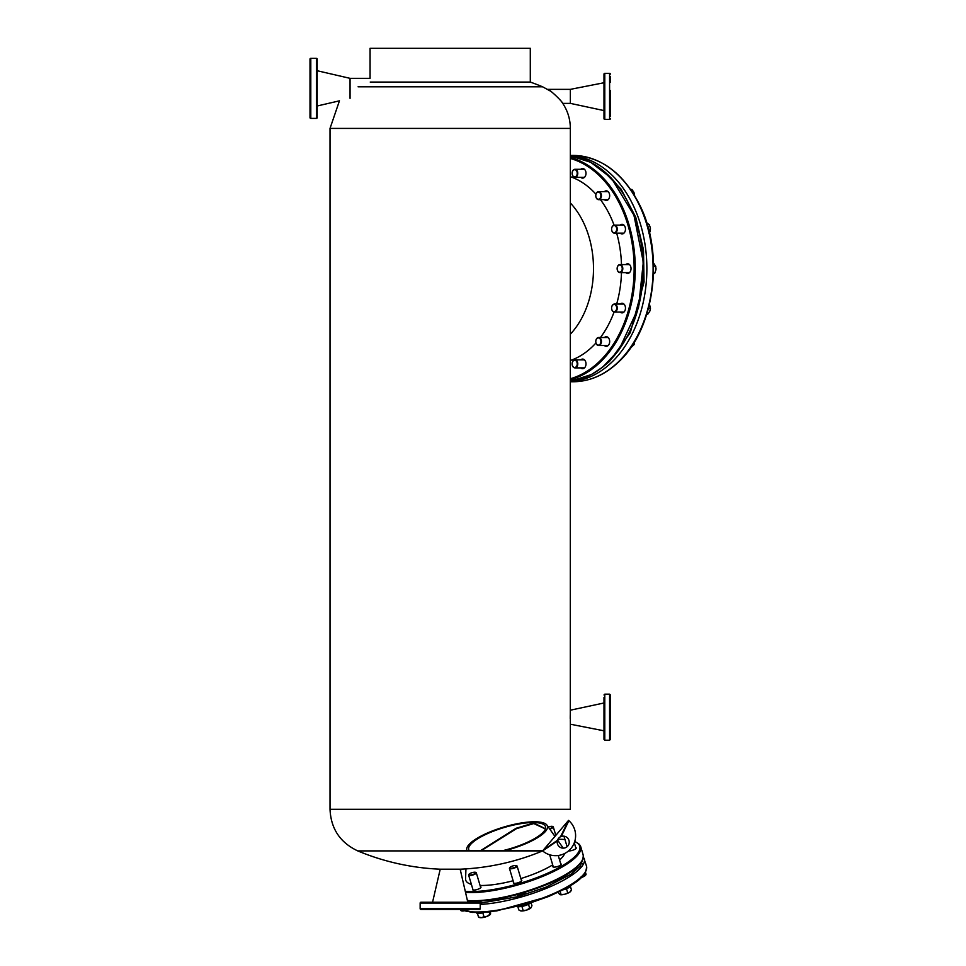 <?xml version="1.0" encoding="UTF-8"?>
<svg xmlns="http://www.w3.org/2000/svg" width="966" height="966" viewBox="0 0 966 966"><rect width="100%" height="100%" fill="white"/><g stroke="black" fill="none" stroke-linecap="round" stroke-linejoin="round"><path stroke-width="1.45" d="M561.258 836.459L561.258 836.459A6.013 6.013 0 0 1 569.228 842.135A6.013 6.013 0 0 1 563.214 848.148A6.013 6.013 0 0 1 557.31 841.012L542.614 850.913L357.758 850.913A240.317 240.317 0 0 0 440.17 869.195L460.202 869.195A240.317 240.317 0 0 0 542.614 850.913A20.032 20.032 0 0 0 570.701 848.788A20.032 20.032 0 0 0 568.889 820.689L561.258 836.459M545.44 828.756L533.739 823.008L516.073 828.285L480.718 850.539M545.379 828.949L533.775 823.563L516.412 828.683L481.466 850.539M570.278 714.417L570.242 717.195C570.351 710.735 570.351 710.735 570.242 717.195L570.254 718.728M561.331 101.37C567.259 109.412 570.266 118.42 570.351 128.406L570.29 714.019M370.232 82.074L530.298 82.074L530.298 48.3L370.075 48.3L370.075 78.343L350.054 78.343L350.054 98.363L350.054 78.343L317.21 70.735M570.29 720.696L570.314 721.361M570.242 717.195C570.351 723.655 570.351 723.655 570.242 717.195M550.934 91.359L542.614 86.807L358.084 86.807M537.265 850.539L542.457 850.539A239.918 239.918 0 0 1 541.576 850.913L542.614 850.913M542.457 850.539L450.18 850.539L466.626 850.539L466.687 849.042A42.057 11.544 -16.6 0 0 466.976 850.539M560.509 836.773L560.509 836.773A6.013 6.013 0 0 0 557.515 840.239L543.194 850.225L568.551 820.388L560.509 836.773M420.15 908.656L480.223 908.656A0.797 0.797 0 0 1 479.426 909.453L420.947 909.453A0.797 0.797 0 0 1 420.15 908.656L420.15 903.041A0.797 0.797 0 0 1 420.947 902.244L479.426 902.244A0.797 0.797 0 0 1 480.223 903.041L420.15 903.041M441.377 909.453L446.582 909.453M453.791 909.453L458.995 909.453M468.607 909.453L475.815 909.453M424.557 909.453L431.766 909.453M480.223 908.656L480.223 903.041M432.563 902.244L440.17 869.4L460.202 869.4L467.81 902.244M424.557 902.244L431.766 902.244M446.582 902.244L453.791 902.244M610.403 90.562L610.403 116.186M610.403 110.583L610.403 102.167M610.403 118.589A0.797 0.797 0 0 1 609.594 119.398L604.788 119.398A0.797 0.797 0 0 1 603.991 118.589L603.991 74.141L603.991 82.75L570.351 89.355L570.351 103.374L603.991 110.583M610.403 74.141A0.797 0.797 0 0 0 609.594 73.331L604.788 73.331L604.788 119.398M603.991 116.186L603.991 118.589M603.991 74.141A0.797 0.797 0 0 1 604.788 73.331M610.403 76.543L610.403 82.146M603.991 82.146L603.991 76.543M609.594 694.168L610.403 694.965L610.403 739.425L609.594 740.222L609.594 694.168L604.788 694.168L604.788 740.222L603.991 739.425L603.991 714.393M570.351 128.406L330.022 128.406L330.022 809.315L570.351 809.315L570.351 710.191L603.991 702.982M603.991 717.195L603.991 697.367M603.991 737.022L603.991 734.22M604.39 199.672A4.806 3.393 -90 0 0 606.262 200.469A4.806 3.393 -90 0 0 609.667 195.663A4.806 3.393 -90 0 0 606.262 190.857A4.806 3.393 -90 0 0 604.39 191.654M580.723 177.309A4.806 3.393 -90 0 0 582.607 178.118A4.806 3.393 -90 0 0 586 173.312A4.806 3.393 -90 0 0 582.607 168.507A4.806 3.393 -90 0 0 580.723 169.304M580.723 367.889A4.806 3.393 -90 0 0 582.607 368.686A4.806 3.393 -90 0 0 586 363.88A4.806 3.393 -90 0 0 582.607 359.074A4.806 3.393 -90 0 0 580.723 359.871M604.39 345.526A4.806 3.393 -90 0 0 606.262 346.335A4.806 3.393 -90 0 0 609.667 341.529A4.806 3.393 -90 0 0 606.262 336.723A4.806 3.393 -90 0 0 604.39 337.52M620.196 312.066A4.806 3.393 -90 0 0 622.068 312.875A4.806 3.393 -90 0 0 625.473 308.069A4.806 3.393 -90 0 0 622.068 303.264A4.806 3.393 -90 0 0 620.196 304.061M620.196 233.132A4.806 3.393 -90 0 0 622.068 233.929A4.806 3.393 -90 0 0 625.473 229.123A4.806 3.393 -90 0 0 622.068 224.317A4.806 3.393 -90 0 0 620.196 225.126M625.751 272.605A4.806 3.393 -90 0 0 627.622 273.402A4.806 3.393 -90 0 0 631.027 268.596A4.806 3.393 -90 0 0 627.622 263.79A4.806 3.393 -90 0 0 625.751 264.587M570.351 334.2A82.11 58.057 -90 0 0 570.351 202.981A82.11 58.057 -90 0 1 570.351 334.2M570.351 360.499A94.523 66.835 -90 0 0 595.974 342.942M600.441 337.52A94.523 66.835 -90 0 0 614.062 312.03M616.658 304.061A94.523 66.835 -90 0 0 621.476 272.605M621.476 264.587A94.523 66.835 -90 0 0 616.658 233.132M614.062 225.15A94.523 66.835 -90 0 0 600.441 199.672M595.974 194.238A94.523 66.835 -90 0 0 570.351 176.693M472.785 889.022A4.407 1.208 -16.6 0 0 472.543 889.626A4.407 1.208 -16.6 0 0 473.895 890.072A4.407 1.208 -16.6 0 0 478.617 888.986A4.407 1.208 -16.6 0 0 480.983 887.102A4.407 1.208 -16.6 0 0 480.452 886.74M513.598 882.308A4.407 1.208 -16.6 0 0 513.357 882.9A4.407 1.208 -16.6 0 0 514.709 883.359A4.407 1.208 -16.6 0 0 519.43 882.272A4.407 1.208 -16.6 0 0 521.797 880.388A4.407 1.208 -16.6 0 0 521.266 880.014M568.6 850.877A4.407 1.208 -16.6 0 0 569.143 850.913A4.407 1.208 -16.6 0 0 573.876 849.826A4.407 1.208 -16.6 0 0 576.243 847.943A4.407 1.208 -16.6 0 0 575.712 847.568M553.047 866.079A4.407 1.208 -16.6 0 0 552.806 866.683A4.407 1.208 -16.6 0 0 554.158 867.13A4.407 1.208 -16.6 0 0 558.891 866.043A4.407 1.208 -16.6 0 0 561.258 864.159A4.407 1.208 -16.6 0 0 560.727 863.797M503.274 850.539A40.053 11 -16.6 0 0 545.5 826.667A40.053 11 -16.6 0 0 533.22 822.549A40.053 11 -16.6 0 0 490.233 832.451A40.053 11 -16.6 0 0 468.727 849.549A40.053 11 -16.6 0 0 469.235 850.539M505.532 850.539A42.057 11.544 -16.6 0 0 546.949 825.121A42.057 11.544 -16.6 0 0 534.524 821.776A42.057 11.544 -16.6 0 0 491.09 831.472A42.057 11.544 -16.6 0 0 466.687 849.042M480.078 885.472A51.669 14.188 -16.6 0 0 481.587 885.484A51.669 14.188 -16.6 0 0 513.127 880.75M520.831 878.553A51.669 14.188 -16.6 0 0 552.697 864.884M559.58 859.957A51.669 14.188 -16.6 0 0 564.639 853.509M465.95 868.881L465.576 878.855A51.669 14.188 -16.6 0 0 471.384 884.361M310.798 58.31L310.798 118.395A0.797 0.797 0 0 1 310.001 117.598L310.001 59.119A0.797 0.797 0 0 1 310.798 58.31L316.401 58.31A0.797 0.797 0 0 1 317.21 59.119L317.21 117.598A0.797 0.797 0 0 1 316.401 118.395L316.401 58.31M317.21 113.988L317.21 106.779L317.21 113.988M317.21 91.963L317.21 84.754M310.798 118.395L316.401 118.395M330.022 128.406L339.452 100.826L317.21 105.982M547.77 89.355L570.351 89.355L570.351 103.374L562.755 103.374C562.562 101.828 550.222 89.729 547.77 89.355M600.188 198.996A4.009 2.838 90 0 1 598.618 199.672A4.009 2.838 90 0 1 595.901 196.822A4.009 2.838 90 0 1 597.048 192.331A4.009 2.838 90 0 1 598.618 191.654A4.009 2.838 90 0 1 601.323 194.504A4.009 2.838 90 0 1 600.188 198.996M599.753 198.658A3.61 2.548 90 0 1 596.215 197.668A3.61 2.548 90 0 1 596.916 192.669A3.61 2.548 90 0 1 600.454 193.659A3.61 2.548 90 0 1 599.753 198.658M634.626 195.217L633.925 192.331L631.909 189.457L630.653 189.457M614.98 233.06A4.009 2.838 90 0 1 614.424 233.132A4.009 2.838 90 0 1 611.611 229.522A4.009 2.838 90 0 1 613.869 225.199A4.009 2.838 90 0 1 614.424 225.126A4.009 2.838 90 0 1 617.25 228.737A4.009 2.838 90 0 1 614.98 233.06M614.642 232.661A3.61 2.548 90 0 1 611.647 229.823A3.61 2.548 90 0 1 613.639 225.585A3.61 2.548 90 0 1 616.646 228.423A3.61 2.548 90 0 1 614.642 232.661M649.007 233.639L650.19 231.357L650.372 227.952L649.237 224.559L646.809 223.11M650.19 231.357L649.104 231.357M650.456 229.123L650.372 227.952A6.001 4.238 -90 0 1 650.396 228.205M649.237 224.559L647.244 224.559M619.423 272.521A4.009 2.838 90 0 1 617.153 268.198A4.009 2.838 90 0 1 619.979 264.587A4.009 2.838 90 0 1 620.534 264.672A4.009 2.838 90 0 1 622.792 268.983A4.009 2.838 90 0 1 619.979 272.605A4.009 2.838 90 0 1 619.423 272.521M619.194 272.134A3.61 2.548 90 0 1 617.189 267.896A3.61 2.548 90 0 1 620.196 265.058A3.61 2.548 90 0 1 622.189 269.297A3.61 2.548 90 0 1 619.194 272.134M653.125 274.284L654.791 273.161L655.926 269.768L655.745 266.362L653.487 262.957M654.791 273.161L653.523 273.161M655.926 269.768L655.999 268.596A6.001 4.238 -90 0 0 655.999 268.403M655.745 266.362L653.571 266.362M655.986 269.2A6.001 4.238 -90 0 0 655.999 268.596M612.855 311.39A4.009 2.838 90 0 1 611.72 306.898A4.009 2.838 90 0 1 614.424 304.061A4.009 2.838 90 0 1 615.994 304.737A4.009 2.838 90 0 1 617.141 309.229A4.009 2.838 90 0 1 614.424 312.066A4.009 2.838 90 0 1 612.855 311.39M612.722 311.064A3.61 2.548 90 0 1 612.021 306.065A3.61 2.548 90 0 1 615.559 305.063A3.61 2.548 90 0 1 616.26 310.062A3.61 2.548 90 0 1 612.722 311.064M646.749 314.276L647.715 314.276L649.732 311.402L650.444 308.516L649.502 304.218M650.456 308.069L648.415 308.516M596.264 343.751A4.009 2.838 90 0 1 596.119 339.634A4.009 2.838 90 0 1 598.618 337.52A4.009 2.838 90 0 1 600.973 339.295A4.009 2.838 90 0 1 601.118 343.413A4.009 2.838 90 0 1 598.618 345.526A4.009 2.838 90 0 1 596.264 343.751M596.215 343.522A3.61 2.548 90 0 1 596.916 338.523A3.61 2.548 90 0 1 600.454 339.525A3.61 2.548 90 0 1 599.753 344.524A3.61 2.548 90 0 1 596.215 343.522M630.061 348.436L634.131 344.584L632.754 344.584M634.131 344.584L634.638 341.131M572.174 364.665A4.009 2.838 90 0 1 574.951 359.871A4.009 2.838 90 0 1 577.728 363.095A4.009 2.838 90 0 1 574.951 367.889A4.009 2.838 90 0 1 572.174 364.665M572.174 364.58A3.61 2.548 90 0 1 574.178 360.342A3.61 2.548 90 0 1 577.173 363.18A3.61 2.548 90 0 1 575.168 367.418A3.61 2.548 90 0 1 572.174 364.58M577.306 175.534A4.009 2.838 90 0 1 574.951 177.309A4.009 2.838 90 0 1 572.464 175.196A4.009 2.838 90 0 1 572.596 171.079A4.009 2.838 90 0 1 574.951 169.304A4.009 2.838 90 0 1 577.451 171.417A4.009 2.838 90 0 1 577.306 175.534M576.799 175.305A3.61 2.548 90 0 1 573.261 176.307A3.61 2.548 90 0 1 572.548 171.308A3.61 2.548 90 0 1 576.086 170.306A3.61 2.548 90 0 1 576.799 175.305M580.952 862.747L583.416 864.111M525.311 892.186A4.407 1.208 163.4 0 1 525.323 892.198A4.407 1.208 163.4 0 1 522.171 894.383A4.407 1.208 163.4 0 1 517.257 895.035A4.407 1.208 163.4 0 1 516.87 894.709A4.407 1.208 163.4 0 1 516.858 894.613M481.877 900.904A4.407 1.208 163.4 0 1 476.431 901.761A4.407 1.208 163.4 0 1 476.057 901.435A4.407 1.208 163.4 0 1 476.069 901.193M548.628 896.436L496.669 910.938L474.801 912.459L460.842 909.574M564.579 875.739A4.407 1.208 163.4 0 1 564.772 875.981A4.407 1.208 163.4 0 1 558.855 878.855M548.29 827.029A3.61 0.99 163.4 0 1 552.504 826.425A3.61 0.99 163.4 0 1 552.588 826.461A3.61 0.99 163.4 0 1 549.485 828.707M552.963 826.642A4.009 1.099 163.4 0 1 553.059 826.691A4.009 1.099 163.4 0 1 553.301 826.944A4.009 1.099 163.4 0 1 549.787 829.13M580.952 877.007L583.766 876.524A6.001 1.642 -16.6 0 0 585.493 875.329A6.001 1.642 -16.6 0 0 585.722 875.027L586.024 874.52M581.242 877.575A6.001 1.642 -16.6 0 0 583.766 876.524L585.758 874.375M564.832 836.351A4.009 1.099 163.4 0 1 564.132 836.194M585.468 872.322L586.072 874.339M557.937 892.367L559.845 894.601L564.567 894.299A6.001 1.642 -16.6 0 0 567.513 893.333A6.001 1.642 -16.6 0 0 569.807 892.137L571.461 889.952L570.399 886.377M559.7 894.528A6.001 1.642 -16.6 0 0 559.712 894.54L559.845 894.601A6.001 1.642 -16.6 0 0 564.567 894.299L569.807 892.137A6.001 1.642 -16.6 0 0 570.737 891.256A6.001 1.642 -16.6 0 0 570.809 891.087M570.737 891.256L571.461 889.952M566.474 888.732L567.634 892.62M560.992 894.262L560.111 891.316M516.581 865.753A4.009 1.099 163.4 0 1 516.87 865.85A4.009 1.099 163.4 0 1 517.124 866.104A4.009 1.099 163.4 0 1 511.956 868.688A4.009 1.099 163.4 0 1 509.444 868.398A4.009 1.099 163.4 0 1 509.517 868.048A4.009 1.099 163.4 0 1 509.71 867.806M514.371 865.584A3.61 0.99 163.4 0 1 516.412 865.621A3.61 0.99 163.4 0 1 515.651 866.925A3.61 0.99 163.4 0 1 511.98 868.18A3.61 0.99 163.4 0 1 509.782 867.601A3.61 0.99 163.4 0 1 514.371 865.584M517.824 906.639L518.814 909.948L521.193 910.974A6.001 1.642 -16.6 0 0 523.644 910.817A6.001 1.642 -16.6 0 0 526.615 910.093L529.646 908.161L528.487 904.297M520.131 910.697A6.001 1.642 -16.6 0 0 520.251 910.757A6.001 1.642 -16.6 0 0 521.193 910.974L526.615 910.093A6.001 1.642 -16.6 0 0 531.046 907.774L531.312 907.412A6.001 1.642 -16.6 0 1 531.276 907.472L531.312 907.412M521.918 906.422L523.077 910.298M529.646 908.161L531.046 907.774L531.94 905.673L531.095 902.836M475.972 872.54A4.009 1.099 163.4 0 1 476.057 872.576A4.009 1.099 163.4 0 1 476.31 872.829A4.009 1.099 163.4 0 1 473.449 874.81A4.009 1.099 163.4 0 1 468.981 875.413A4.009 1.099 163.4 0 1 468.631 875.111A4.009 1.099 163.4 0 1 468.703 874.761A4.009 1.099 163.4 0 1 468.896 874.52M475.501 872.31A3.61 0.99 163.4 0 1 475.586 872.346A3.61 0.99 163.4 0 1 473.714 874.182A3.61 0.99 163.4 0 1 469.21 874.894A3.61 0.99 163.4 0 1 468.969 874.315A3.61 0.99 163.4 0 1 471.976 872.684A3.61 0.99 163.4 0 1 475.501 872.31M479.317 917.41A6.001 1.642 -16.6 0 0 479.438 917.483A6.001 1.642 -16.6 0 0 479.583 917.543A6.001 1.642 -16.6 0 0 481.491 917.7L483.966 916.674L482.795 912.773M477.409 913.305L478.508 917.024L481.491 917.7A6.001 1.642 -16.6 0 0 487.238 916.287L490.004 914.186L489.339 911.928M483.966 916.674L487.238 916.287A6.001 1.642 -16.6 0 0 490.462 914.198A6.001 1.642 -16.6 0 0 490.474 914.174L490.486 914.15M490.559 913.969L490.535 911.807M460.045 908.849L461.036 910.008M460.867 910.515L464.561 910.817M461.072 910.709A6.001 1.642 -16.6 0 0 461.168 910.757A6.001 1.642 -16.6 0 0 463.571 910.95M562.997 889.843A7.414 2.041 -16.6 0 0 566.631 888.672A7.414 2.041 -16.6 0 0 570.737 885.472M518.126 906.567A7.414 2.041 -16.6 0 0 521.725 906.446A7.414 2.041 -16.6 0 0 530.527 903.005M476.25 912.58L476.262 912.628A7.414 2.041 -16.6 0 0 476.89 913.172A7.414 2.041 -16.6 0 0 484.268 912.363M609.594 119.398L609.594 73.331M570.351 381.292A113.155 80.009 -90 0 0 643.199 268.596A113.155 80.009 -90 0 0 570.351 155.9L590.721 162.3L611.466 178.191L633.962 215.249L643.308 262.197L638.526 307.562L618.771 350.223L602.543 367.213L591.373 374.542L570.351 381.292M570.351 378.744A112.346 79.441 -90 0 0 634.143 268.596A112.346 79.441 -90 0 0 570.351 158.448M570.351 157.47A113.155 80.009 90 0 1 635.266 268.596A113.155 80.009 90 0 1 570.351 379.723M581.677 861.213A67.294 18.475 163.4 0 1 538.412 887.706A67.294 18.475 163.4 0 1 474.27 901.157M467.399 900.481A68.091 18.704 -16.6 0 0 473.533 900.723A68.091 18.704 -16.6 0 0 546.611 883.902A68.091 18.704 -16.6 0 0 583.15 854.838C585.951 875.389 511.956 901.097 474.052 901.218L467.508 900.928M465.274 891.304A67.294 18.475 -16.6 0 0 471.408 891.558A67.294 18.475 -16.6 0 0 552.637 870.885A67.294 18.475 -16.6 0 0 574.722 841.567M564.953 839.514A67.294 18.475 -16.6 0 0 559.109 839.285A67.294 18.475 -16.6 0 0 557.925 839.297M583.15 854.838L580.735 846.711A68.091 18.704 163.4 0 1 544.184 875.776A68.091 18.704 163.4 0 1 471.106 892.608A68.091 18.704 163.4 0 1 465.527 892.403M461.965 869.11A67.294 18.475 -16.6 0 0 460.396 870.245M570.351 155.441L573.104 155.441A113.155 80.009 90 0 1 639.625 205.734A113.155 80.009 90 0 1 617.552 362.673A113.155 80.009 90 0 1 573.104 381.751L570.351 381.751M570.351 155.55A113.155 80.009 90 0 1 633.394 205.734A113.155 80.009 90 0 1 611.321 362.673A113.155 80.009 90 0 1 570.351 381.642M601.721 169.328L621.102 189.143L635.749 217.217L643.477 249.735L644.056 281.951L630.291 332.702L609.558 361.344L601.721 367.865M583.392 856.854L586.507 866.091A68.091 18.704 163.4 0 1 548.76 895.663A68.091 18.704 163.4 0 1 461.833 909.972A68.091 18.704 163.4 0 1 460.577 909.453M583.102 858.182L580.349 866.091L570.773 874.339L545.875 887.199L517.655 896.702L480.223 903.15M584.309 858.714A68.091 18.704 163.4 0 1 546.551 888.273A68.091 18.704 163.4 0 1 480.223 904.442M542.614 86.807A240.317 240.317 0 0 0 530.298 82.074M330.022 809.315C330.903 828.756 340.153 842.618 357.758 850.913M609.594 740.222L604.788 740.222M570.351 724.21L603.991 730.815M604.788 694.168L603.991 694.965M580.735 846.711L579.346 844.284L574.77 841.374M564.929 839.43L557.95 839.237M546.949 825.121L554.943 836.411M557.563 840.106L563.25 848.148M461.833 869.122L460.371 870.161M573.104 155.441C601.154 156.564 623.312 172.999 639.577 204.756C664.837 254.058 654.562 329.841 618.023 362.516C604.462 375.17 589.489 381.582 573.104 381.751M608.145 199.672L598.618 199.672M608.145 191.654L598.618 191.654M623.951 233.132L614.424 233.132M623.951 225.126L614.424 225.126M629.506 264.587L619.979 264.587M629.506 272.605L619.979 272.605M623.951 304.061L614.424 304.061M623.951 312.066L614.424 312.066M608.145 337.52L598.618 337.52M608.145 345.526L598.618 345.526M584.478 359.871L574.951 359.871M584.478 367.889L574.951 367.889M584.478 177.309L574.951 177.309M584.478 169.304L574.951 169.304M586.507 866.091C587.038 878.227 570.604 886.571 548.736 896.436L526.965 904.104L489.351 911.928L472.132 912.411L459.961 909.453M555.812 835.373L553.301 826.944M576.002 848.534L574.287 842.799M567.102 846.723L563.963 836.17M564.53 876.573L564.325 875.884M561.017 864.763L558.251 855.502M553.337 867.045L549.69 854.789M521.555 880.98L517.124 866.104M513.876 883.274L509.444 868.398M480.742 887.706L476.31 872.829M479.438 917.483L478.617 917.084M476.588 901.809L476.407 901.181M473.062 889.988L468.631 875.111"/></g></svg>

